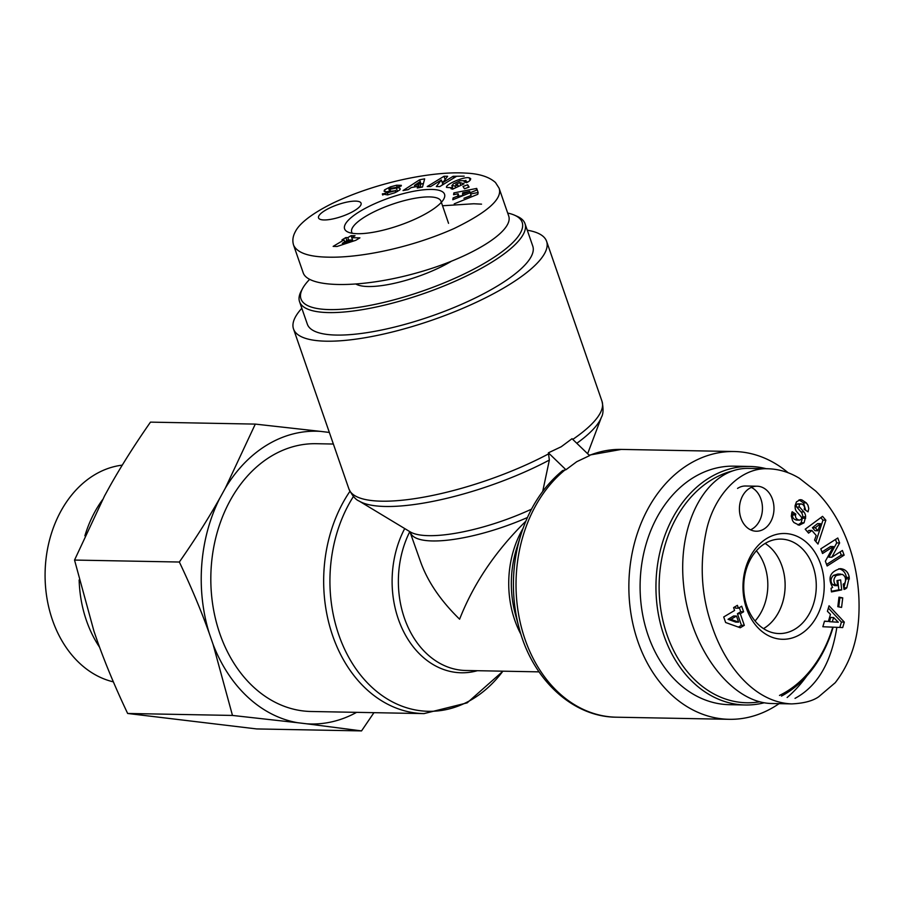 <?xml version="1.0" encoding="UTF-8"?>
<svg xmlns="http://www.w3.org/2000/svg" width="904" height="904" viewBox="0 0 904 904"><rect width="100%" height="100%" fill="white"/><g stroke="black" fill="none" stroke-linecap="round" stroke-linejoin="round"><path stroke-width="1.36" d="M507.698 213.061A117.034 32.352 160.9 0 1 514.433 215.141A117.034 32.352 160.9 0 1 486.521 262.024A117.034 32.352 160.9 0 1 357.012 307.597A117.034 32.352 160.9 0 1 302.603 288.5A117.034 32.352 160.9 0 1 309.597 279.404M302.603 288.5L301.213 291.077A119.283 32.973 -19.1 0 0 299.552 301.699A119.283 32.973 -19.1 0 0 371.601 307.97A119.283 32.973 -19.1 0 0 488.668 264.092A119.283 32.973 -19.1 0 0 524.998 223.627A119.283 32.973 -19.1 0 0 517.122 216.316L514.433 215.141M524.998 223.627L532.772 246.114A119.283 32.973 160.9 0 1 496.454 286.579A119.283 32.973 160.9 0 1 379.386 330.457A119.283 32.973 160.9 0 1 307.337 324.174L299.552 301.699M356.131 284.161A61.89 17.108 -19.1 0 0 368.199 286.523A61.89 17.108 -19.1 0 0 451.119 261.414M345.803 237.582L347.825 237.628L351.114 235.65L355.035 235.729L351.735 237.695L359.905 237.854L355.86 240.272L337.068 246.464L333.147 246.385L344.017 239.899L341.994 239.865L345.803 237.582L346.853 240.622M464.464 188.789L463.006 186.473L467.65 184.766L469.108 187.083L464.464 188.789M382.358 194.021L395.319 190.778L387.952 191.524A6.746 1.864 160.9 0 1 385.172 191.693L384.076 191.196L384.584 189.863L390.438 186.845L396.517 185.23L401.342 185.331L401.173 186.032L395.918 187.456L389.534 188.507L388.912 189.162L389.94 189.264L396.347 188.077A6.746 1.864 160.9 0 1 399.851 188.122L399.76 189.987L394.788 192.778L387.669 194.902L382.358 194.021L382.674 194.936M453.593 194.699L453.876 192.891L476.702 188.427L476.431 190.202L452.802 199.75L453.096 197.919L457.74 196.078L458.102 193.772L453.593 194.699M408.167 189.648L403.037 190.575L419.614 179.772L424.665 178.856L422.484 187.049L417.275 187.998L417.84 186.36L411.286 187.546L408.167 189.648M436.293 186.563L441.367 179.986L430.643 186.552L427.219 186.552L444 176.28L447.638 176.28L442.689 182.698L453.153 176.291L456.576 176.303L439.796 186.574L436.293 186.563M459.808 182.518L464.068 183.817L452.588 189.196L451.028 188.721L452.633 187.817L446.508 187.399C445.084 184.439 464.916 176.11 469.244 177.851L470.735 178.766L469.447 180.958A8.317 2.294 160.9 0 1 466.656 182.608L464.102 182.02A3.367 0.927 -19.1 0 0 465.865 180.687L460.079 180.71L453.446 183.794L451.864 185.648L454.983 185.953L457.887 185.083L455.74 184.427L459.808 182.518L460.791 185.354M357.521 233.707A52.895 14.622 -19.1 0 0 408.043 222.135A52.895 14.622 -19.1 0 0 443.807 198.982A52.895 14.622 -19.1 0 0 389.793 197.75A52.895 14.622 -19.1 0 0 348.108 232.125A52.895 14.622 -19.1 0 0 357.521 233.707M325.383 210.27A22.51 6.226 160.9 0 1 347.475 201.987A22.51 6.226 160.9 0 1 361.069 203.174A22.51 6.226 160.9 0 1 341.836 216.418A22.51 6.226 160.9 0 1 318.536 217.909A22.51 6.226 160.9 0 1 325.383 210.27M481.538 204.146L473.707 203.762L442.542 205.762M293.619 245.244C297.303 252.928 308.953 256.894 328.57 257.165C358.436 257.934 408.902 248.634 454.102 228.52C487.651 212.203 502.658 198.767 499.121 188.224L495.494 182.54C489.041 176.777 479.052 173.624 465.515 173.093C435.129 171.082 379.251 181.003 332.502 203.321C307.529 215.785 298.309 225.616 295.405 231.56C292.794 236.238 292.207 240.803 293.619 245.244L303.156 272.703C308.094 288.274 360.956 288.478 415.896 273.155C470.916 258.047 514.41 231.164 508.647 215.83L499.098 188.235M342.356 243.3L352.244 240.057L347.927 239.967L342.356 243.3L342.797 244.577M352.684 241.311L352.244 240.057M348.639 239.989L347.825 237.628M351.814 237.65L351.114 235.65M352.955 241.221L351.735 237.695M344.707 241.899L344.017 239.899M352.345 233.277A47.245 13.063 160.9 0 1 351.712 232.147A47.245 13.063 160.9 0 1 392.076 204.338A47.245 13.063 160.9 0 1 440.994 201.23A47.245 13.063 160.9 0 1 441.197 202.519M457.887 185.083L458.373 186.484M454.983 185.953L455.616 187.772M469.888 178.054L470.487 179.783M451.876 185.693L453.04 188.981M468.159 181.806L466.453 182.032M452.384 187.173L450.836 188.134M441.367 179.986L442.791 184.077L441.807 185.331M453.153 176.291L453.751 178.031M442.689 182.698L443.288 184.439M444 176.28L445.13 179.534M443.661 181.433L442.192 182.337M420.292 187.444L420.71 186.235L419.298 182.145L414.484 185.388L415.004 186.868M414.484 185.388L418.428 184.665L419.298 182.145M418.428 184.665L419.433 187.603M417.84 186.36L418.349 187.795M423.456 183.422L420.1 184.461M419.614 179.772L421.027 183.862M463.933 198.281L471.097 195.456L469.684 191.365L462.724 192.812L462.509 194.202L469.684 191.365M462.509 194.202L463.006 195.626M453.876 192.891L454.441 194.529M458.102 193.772L459.266 197.14M457.74 196.078L458.249 197.547M453.096 197.919L453.616 199.422M454.226 203.841L477.843 194.292L478.126 192.507L470.588 193.987M476.702 188.427L478.126 192.507M462.961 195.479L458.961 196.258M382.46 193.761L382.912 195.049M399.851 188.122L400.235 189.241M396.517 185.23L397.172 187.117M390.438 186.845L390.799 187.919M467.65 184.766L468.521 187.297M565.938 469.741L576.752 461.695L589.6 455.616L572.04 438.7L561.237 446.745L548.389 452.825L565.938 469.741L562.616 470.588M542.716 491.392L549.361 460.057L548.389 452.825M527.269 230.215A133.916 37.019 160.9 0 1 546.604 241.323A133.916 37.019 160.9 0 1 432.168 320.129A133.916 37.019 160.9 0 1 293.517 328.966A133.916 37.019 160.9 0 1 301.834 308.275M779.078 703.651A133.916 102.83 -88.9 0 1 773.813 707.03A133.916 102.83 -88.9 0 1 729.2 719.313A133.916 102.83 -88.9 0 1 628.89 583.498A133.916 102.83 -88.9 0 1 734.206 451.525A133.916 102.83 -88.9 0 1 788.175 472.781M806.809 675.909A133.916 102.83 -88.9 0 1 787.135 697.492M525.8 521.258C495.674 550.875 473.606 583.509 459.605 619.195C440.643 600.708 427.637 581.588 420.586 561.813L409.896 531.654M349.916 491.347A133.916 102.83 91.1 0 0 332.096 634.054A133.916 102.83 91.1 0 0 423.999 713.606L311.157 711.493A133.916 102.83 -88.9 0 1 210.847 575.678A133.916 102.83 -88.9 0 1 316.174 443.706L333.361 444.033M756.388 550.762A47.031 36.115 -88.9 0 1 755.066 620.98M763.53 628.63A47.053 36.137 -88.9 0 0 781.971 566.051A47.053 36.137 -88.9 0 0 765.123 543.428A47.031 36.115 -88.9 0 1 785.113 586.221A47.031 36.115 -88.9 0 1 763.79 628.461A47.031 36.115 -88.9 0 1 763.507 628.619M832.731 627.218A117.034 89.869 -88.9 0 1 785.802 692.023A117.034 89.869 -88.9 0 1 779.485 695.436M759.71 701.798A117.034 89.869 -88.9 0 1 660.18 604.855A117.034 89.869 -88.9 0 1 732.15 471.018M781.463 696.08A119.283 91.598 91.1 0 0 785.067 694.046A119.283 91.598 91.1 0 0 833.115 627.229M766.298 468.724A119.283 91.598 91.1 0 0 749.789 466.453A119.283 91.598 91.1 0 0 655.976 584.007A119.283 91.598 91.1 0 0 745.325 704.984A119.283 91.598 91.1 0 0 764.264 702.77M745.325 704.984L729.471 704.691A119.283 91.598 -88.9 0 1 640.122 583.713A119.283 91.598 -88.9 0 1 733.935 466.159L749.789 466.453M737.393 605.341L738.387 608.2L741.687 606.234L743.608 611.782L740.308 613.748L744.32 625.342L740.274 627.76L725.641 622.517L723.72 616.969L734.579 610.471L733.585 607.612L737.393 605.341M837.816 606.686L838.98 597.149L842.743 597.883L841.567 607.42L837.816 606.686M791.904 512.41L792.164 511.732L795.848 514.127L795.509 514.986C795.215 517.755 796.537 519.472 799.464 520.15L801.147 519.404A1.797 1.379 91.1 0 0 801.113 516.749L796.808 511.833A6.746 5.175 -88.9 0 1 795.249 508.613L795.057 505.788L796.458 501.844L800.413 499.652L801.916 499.923L806.334 502.884L807.95 505.2L808.775 508.5L808.029 511.833L804.187 509.336L804.628 507.291L803.554 505.11L801.916 504.036L800.085 504.116A1.797 1.379 91.1 0 0 799.667 507.144L803.893 511.958A6.746 5.175 -88.9 0 1 805.634 516.839L804.051 522.817L799.226 525.213L793.87 522.512L792.548 520.614L791.305 516.094L791.904 512.41M827.42 611.296L829.058 605.77L844.313 622.11L842.697 627.568L822.843 626.743L824.504 621.127L828.38 621.432L830.471 614.358L827.42 611.296M808.583 533.123L805.215 529.202L822.55 516.353L825.861 520.207L817.984 544.061L814.572 540.083L816.21 535.484L811.905 530.478L808.583 533.123M825.375 561.203L833.386 546.57L822.527 553.508L820.798 548.841L837.782 538.004L839.624 542.965L831.804 557.237L842.404 550.468L844.133 555.135L827.149 565.983L825.375 561.203M840.63 579.893L841.714 589.894L831.454 591.917L831.058 588.244L832.618 587.464C827.465 577.814 830.064 571.543 840.437 568.639C845.398 569.192 848.336 572.119 849.263 577.407L846.799 587.837A8.317 6.385 -88.9 0 1 844.02 589.442L843.217 584.063A3.367 2.588 91.1 0 0 845.217 582.086C846.133 578.56 845.15 575.972 842.268 574.322L836.358 575.43C833.488 578.357 833.149 581.408 835.341 584.583L837.533 585.656L836.991 580.605L840.63 579.893M746.534 608.528A52.895 40.612 91.1 0 0 816.527 616.923A52.895 40.612 91.1 0 0 787.723 533.722A52.895 40.612 91.1 0 0 746.534 608.528M749.619 488.284A22.51 17.278 -88.9 0 1 757.123 486.216A22.51 17.278 -88.9 0 1 773.982 509.042A22.51 17.278 -88.9 0 1 756.275 531.224A22.51 17.278 -88.9 0 1 739.754 513.393A22.51 17.278 -88.9 0 1 749.619 488.284M768.287 468.769L748.953 468.396C707.708 467.176 677.051 521.631 683.56 584.538C689.458 647.433 730.986 703.222 772.118 703.515L791.746 703.9C803.758 703.335 812.73 700.962 818.685 696.781L835.217 682.723C849.545 664.237 857.399 642.021 858.8 616.065C861.523 565.542 843.33 518.082 815.724 491.064L799.362 478.261C789.587 472.306 779.237 469.142 768.287 468.769C739.235 467.085 713.188 496.85 706.103 531.947C699.38 564.797 701.414 596.414 712.216 626.811C725.923 667.073 755.1 702.385 791.565 703.9M795.023 698.363C817.329 686.328 831.273 662.666 836.844 627.387M757.123 486.216L745.585 486.002A22.51 17.278 91.1 0 0 738.093 488.07A22.51 17.278 91.1 0 0 737.54 488.409M750.535 529.834A22.51 17.278 91.1 0 0 762.445 508.828A22.51 17.278 91.1 0 0 751.337 487.403M739.314 607.646L740.726 611.726L737.427 613.703L741.438 625.285L738.421 627.093M735.02 606.754L735.506 608.143L738.387 608.2M736.5 616.031L733.619 615.974L728.036 619.308L735.732 622.099L738.624 622.155L736.5 616.031L730.929 619.353L738.624 622.155M728.036 619.308L730.929 619.353M740.726 611.726L743.608 611.782M737.427 613.703L740.308 613.748M741.438 625.285L744.32 625.342M746.896 606.098A47.245 36.273 -88.9 0 1 780.706 539.089A47.245 36.273 -88.9 0 1 816.267 587.001A47.245 36.273 -88.9 0 1 778.943 633.557A47.245 36.273 -88.9 0 1 746.896 606.098M841.714 589.894L838.833 589.837L837.816 580.447M837.533 585.656L834.652 585.611L832.46 584.526C830.267 581.362 830.606 578.311 833.477 575.373L837.895 574.029M835.341 584.583L832.46 584.526M836.358 575.43L833.477 575.373M846.799 587.837L843.918 587.781L846.381 577.362C845.624 572.65 843.116 569.769 838.833 568.729M849.421 578.922L846.539 578.876M831.386 591.306L838.833 589.837M833.386 546.57L830.505 546.524L821.951 551.971M826.572 564.446L841.251 555.079L840.087 551.948M844.133 555.135L841.251 555.079M831.804 557.237L828.923 557.18L836.731 542.908L835.465 539.485M839.624 542.965L836.731 542.908M820.425 523.676L817.544 523.619L812.425 527.699L815.012 530.704L817.894 530.761L820.425 523.676L815.306 527.755L812.425 527.699M815.306 527.755L817.894 530.761M807.385 531.721L809.024 530.422L811.905 530.478M815.894 541.62L822.979 520.15L820.809 517.63M825.861 520.207L822.979 520.15M829.465 621.692L838.313 622.223L833.601 617.5L830.719 617.443L829.465 621.692L838.313 622.223M833.601 617.5L832.347 621.749M828.38 621.432L824.459 621.297M839.827 627.444L841.421 622.065L828.369 608.076M844.313 622.11L841.421 622.065M804.051 522.817L801.159 522.772L802.752 516.783A6.746 5.175 91.1 0 0 801.012 511.913L796.786 507.099A1.797 1.379 -88.9 0 1 797.204 504.07L798.164 503.844M797.972 524.953L801.159 522.772M805.656 518.263L802.775 518.207M805.634 516.839L802.752 516.783M806.334 502.884L803.453 502.827L799.034 499.867L801.916 499.923M805.69 510.308L803.453 502.827M796.582 520.094C793.655 519.416 792.333 517.698 792.627 514.93L792.966 514.071L791.633 513.201M795.848 514.127L792.966 514.071M838.754 606.866L839.861 597.826L838.923 597.646M842.743 597.883L839.861 597.826M255.301 424.1L320.457 431.377A146.414 112.435 91.1 0 0 225.288 488.216L255.301 424.1L150.471 422.134C134.843 444.542 121.351 465.842 109.972 486.058L104.536 495.946L74.535 560.062L93.948 631.184L97.745 642.168C105.779 664.655 115.746 688.43 127.656 713.471L256.713 728.94L361.543 730.907L306.874 723.821A146.414 112.435 91.1 0 0 356.617 712.341M373.94 712.668L361.543 730.907M179.354 562.028C194.981 539.62 208.485 518.32 219.853 498.104A146.414 112.435 91.1 0 0 209.265 633.331C201.23 610.844 191.264 587.069 179.354 562.028L74.535 560.062M232.475 715.437L213.061 644.326A146.414 112.435 91.1 0 0 297.631 722.714L232.475 715.437L127.656 713.471M306.874 723.821L297.631 722.714M320.457 431.377L329.35 432.44M219.853 498.104L225.288 488.216M213.061 644.326L209.265 633.331M113.373 681.865A109.474 84.061 -88.9 0 1 45.2 569.396A109.474 84.061 -88.9 0 1 122.255 465.142M102.446 499.856A109.474 84.061 91.1 0 0 84.897 535.801M79.145 579.961A109.474 84.061 91.1 0 0 99.576 647.23M464.17 176.156L454.079 176.291M465.865 180.687L466.543 182.653M469.244 177.851L470.091 180.314M396.347 188.077L397.523 191.49M389.94 189.264L390.551 191.038M384.584 189.863L385.217 191.693M395.319 190.778L395.85 192.315M587.634 453.729L601.431 417.196C603.352 414.009 603.533 408.721 602.007 401.319A133.916 37.019 160.9 0 1 572.763 439.4M548.717 453.797A133.916 37.019 160.9 0 1 348.921 488.962L293.517 328.966M527.427 517.517A90.027 24.894 160.9 0 1 410.518 532.727M531.507 509.155A92.411 25.549 160.9 0 1 410.19 531.868L359.182 501.076A131.532 36.363 160.9 0 0 549.361 460.057M601.431 417.196A131.532 36.363 160.9 0 1 576.797 443.288M521.02 634.518A90.027 69.133 -88.9 0 1 522.998 528.478M516.579 548.615A92.411 70.964 91.1 0 0 515.348 614.144L519.133 628.099A131.532 100.999 -88.9 0 1 520.873 534.818L516.579 548.615M565.26 469.73A133.916 102.83 91.1 0 0 519.529 619.274A133.916 102.83 91.1 0 0 616.359 717.2C572.605 717.041 532.366 679.333 519.133 628.099M589.114 455.153L621.364 449.412A133.916 102.83 91.1 0 0 589.385 455.413M404.721 528.558A92.411 70.964 91.1 0 0 403.873 632.122A92.411 70.964 91.1 0 0 477.38 670.7M539.021 671.864L465.82 670.486A90.027 69.133 -88.9 0 1 406.224 622.958A90.027 69.133 -88.9 0 1 409.806 531.631M502.884 671.186A131.532 100.999 -88.9 0 1 363.035 678.045A131.532 100.999 -88.9 0 1 353.441 496.454M849.263 577.407L846.381 577.362M803.893 511.958L801.012 511.913M799.667 507.144L796.786 507.099M800.085 504.116L797.204 504.07M795.509 514.986L792.627 514.93M448.553 223.333L441.615 203.05M466.656 182.608L465.876 180.348M388.912 189.162L389.624 191.207M395.523 190.416L396.133 192.19M388.031 194.823L387.353 192.868M602.007 401.319L546.604 241.323M348.921 488.962C352.289 495.72 355.713 499.765 359.182 501.076M562.559 470.634C543.293 486.567 529.394 507.958 520.873 534.818M734.206 451.525L621.364 449.412M729.2 719.313L616.359 717.2M502.974 671.186L467.165 702.86L423.999 713.606M837.816 574.017L840.697 574.074M798.221 503.844L801.102 503.901M796.526 520.094L799.407 520.15"/></g></svg>
